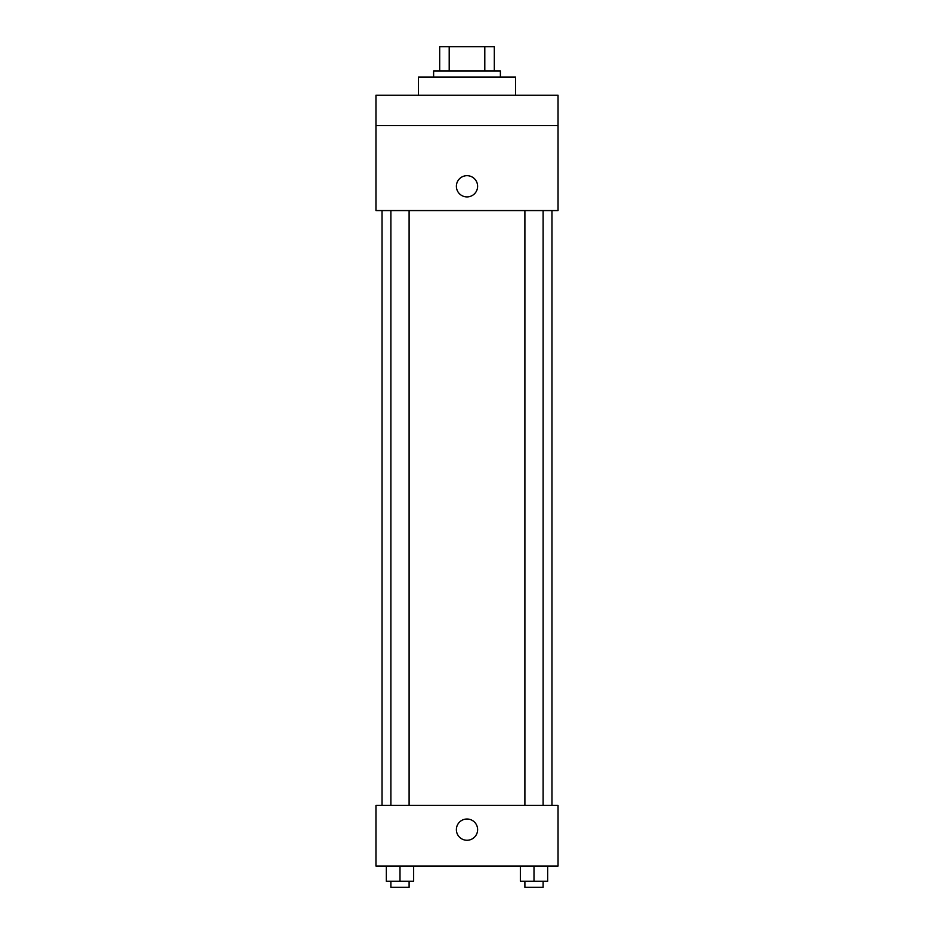 <?xml version="1.0" encoding="UTF-8"?>
<svg xmlns="http://www.w3.org/2000/svg" width="934" height="934" viewBox="0 0 934 934"><rect width="100%" height="100%" fill="white"/><g stroke="black" fill="none" stroke-linecap="round" stroke-linejoin="round"><path stroke-width="1.4" d="M449.196 70.972L449.196 46.7L439.692 46.7L439.692 70.972L439.692 46.7M449.196 46.7L494.308 46.7L494.308 70.972M484.804 70.972L484.804 46.7M433.621 77.043L433.621 70.972L500.379 70.972L500.379 77.043M515.556 95.256L515.556 77.043L418.444 77.043L418.444 95.256M375.958 95.256L558.042 95.256L558.042 125.6L375.958 125.6L375.958 95.256M558.042 125.6L558.042 210.57L375.958 210.57L375.958 125.6M467 196.911A10.624 10.624 0 0 1 457.8 180.986A10.624 10.624 0 0 1 476.2 180.986A10.624 10.624 0 0 1 467 196.911M375.958 805.365L558.042 805.365L558.042 866.063L375.958 866.063L375.958 805.365M467 840.261A10.624 10.624 0 0 1 457.8 824.325A10.624 10.624 0 0 1 476.2 824.325A10.624 10.624 0 0 1 467 840.261M520.355 866.063L520.355 881.229L547.663 881.229L547.663 866.063L547.663 881.229M534.003 881.229L534.003 866.063M543.109 881.229L543.109 887.3L524.896 887.3L524.896 881.229M386.337 866.063L386.337 881.229L413.645 881.229L413.645 866.063L413.645 881.229M399.997 881.229L399.997 866.063M409.104 881.229L409.104 887.3L390.891 887.3L390.891 881.229M551.971 805.365L551.971 210.57M382.029 805.365L382.029 210.57M524.896 210.57L524.896 805.365M543.109 210.57L543.109 805.365M409.104 805.365L409.104 210.57M390.891 805.365L390.891 210.57"/></g></svg>

